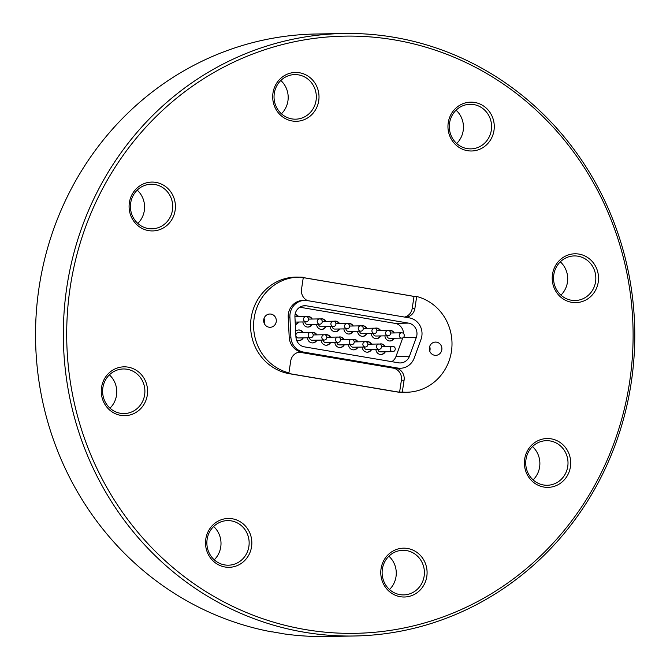 <?xml version="1.0" encoding="UTF-8"?>
<svg xmlns="http://www.w3.org/2000/svg" width="670" height="670" viewBox="0 0 670 670"><rect width="100%" height="100%" fill="white"/><g stroke="black" fill="none" stroke-linecap="round" stroke-linejoin="round"><path stroke-width="1" d="M298.736 277.137A48.634 46.121 89 0 0 295.805 277.087A48.634 46.121 89 0 0 285.939 278.402A48.634 46.121 89 0 0 250.605 327.513A48.634 46.121 89 0 0 289.457 373.726L395.87 391.766A48.634 46.121 89 0 0 403.993 392.369A48.634 46.121 89 0 0 406.623 392.243M223.278 519.133A24.422 23.157 -91 0 1 251.2 537.248A24.422 23.157 -91 0 1 234.073 566.653A24.422 23.157 -91 0 1 206.151 548.537A24.422 23.157 -91 0 1 223.278 519.133M232.934 564.601A22.303 21.147 89 0 0 248.98 540.12A22.303 21.147 89 0 0 227.599 520.607A22.303 21.147 89 0 0 223.077 521.21A22.303 21.147 89 0 0 207.03 545.69A22.303 21.147 89 0 0 228.411 565.195A22.303 21.147 89 0 0 232.934 564.601M213.63 526.519A22.303 21.147 -91 0 1 214.241 559.81M398.541 548.831A24.422 23.157 -91 0 1 426.455 566.946A24.422 23.157 -91 0 1 409.337 596.35A24.422 23.157 -91 0 1 381.414 578.235A24.422 23.157 -91 0 1 398.541 548.831M408.189 594.298A22.303 21.147 89 0 0 424.236 569.818A22.303 21.147 89 0 0 402.854 550.313A22.303 21.147 89 0 0 398.332 550.908A22.303 21.147 89 0 0 382.285 575.388A22.303 21.147 89 0 0 403.667 594.901A22.303 21.147 89 0 0 408.189 594.298M388.893 556.217A22.303 21.147 -91 0 1 389.505 589.508M542.139 439.193A24.422 23.157 -91 0 1 570.061 457.308A24.422 23.157 -91 0 1 552.934 486.713A24.422 23.157 -91 0 1 525.02 468.598A24.422 23.157 -91 0 1 542.139 439.193M551.795 484.661A22.303 21.147 89 0 0 567.842 460.181A22.303 21.147 89 0 0 546.46 440.676A22.303 21.147 89 0 0 541.938 441.27A22.303 21.147 89 0 0 525.891 465.759A22.303 21.147 89 0 0 547.273 485.264A22.303 21.147 89 0 0 551.795 484.661M532.499 446.58A22.303 21.147 -91 0 1 533.102 479.871M569.969 254.449A24.422 23.157 -91 0 1 597.891 272.564A24.422 23.157 -91 0 1 580.764 301.969A24.422 23.157 -91 0 1 552.842 283.854A24.422 23.157 -91 0 1 569.969 254.449M579.617 299.917A22.303 21.147 89 0 0 595.663 275.437A22.303 21.147 89 0 0 574.282 255.923A22.303 21.147 89 0 0 569.76 256.526A22.303 21.147 89 0 0 553.713 281.006A22.303 21.147 89 0 0 575.103 300.512A22.303 21.147 89 0 0 579.617 299.917M560.321 261.828A22.303 21.147 -91 0 1 560.932 295.118M465.717 102.812A24.422 23.157 -91 0 1 493.639 120.927A24.422 23.157 -91 0 1 476.512 150.331A24.422 23.157 -91 0 1 448.59 132.216A24.422 23.157 -91 0 1 465.717 102.812M475.373 148.279A22.303 21.147 89 0 0 491.42 123.799A22.303 21.147 89 0 0 470.03 104.285A22.303 21.147 89 0 0 465.516 104.888A22.303 21.147 89 0 0 449.469 129.369A22.303 21.147 89 0 0 470.851 148.874A22.303 21.147 89 0 0 475.373 148.279M456.069 110.19A22.303 21.147 -91 0 1 456.68 143.481M290.453 73.114A24.422 23.157 -91 0 1 318.376 91.221A24.422 23.157 -91 0 1 301.257 120.633A24.422 23.157 -91 0 1 273.335 102.518A24.422 23.157 -91 0 1 290.453 73.114M300.11 118.573A22.303 21.147 89 0 0 316.156 94.093A22.303 21.147 89 0 0 294.775 74.588A22.303 21.147 89 0 0 290.252 75.191A22.303 21.147 89 0 0 274.206 99.671A22.303 21.147 89 0 0 295.587 119.176A22.303 21.147 89 0 0 300.11 118.573M280.814 80.492A22.303 21.147 -91 0 1 281.417 113.783M146.856 182.743A24.422 23.157 -91 0 1 174.778 200.858A24.422 23.157 -91 0 1 157.651 230.271A24.422 23.157 -91 0 1 129.729 212.155A24.422 23.157 -91 0 1 146.856 182.743M156.504 228.21A22.303 21.147 89 0 0 172.55 203.73A22.303 21.147 89 0 0 151.169 184.225A22.303 21.147 89 0 0 146.646 184.828A22.303 21.147 89 0 0 130.6 209.308A22.303 21.147 89 0 0 151.981 228.813A22.303 21.147 89 0 0 156.504 228.21M137.208 190.129A22.303 21.147 -91 0 1 137.819 223.42M119.026 367.495A24.422 23.157 -91 0 1 146.948 385.61A24.422 23.157 -91 0 1 129.821 415.015A24.422 23.157 -91 0 1 101.899 396.9A24.422 23.157 -91 0 1 119.026 367.495M128.682 412.963A22.303 21.147 89 0 0 144.728 388.483A22.303 21.147 89 0 0 123.347 368.969A22.303 21.147 89 0 0 118.825 369.572A22.303 21.147 89 0 0 102.778 394.052A22.303 21.147 89 0 0 124.159 413.566A22.303 21.147 89 0 0 128.682 412.963M109.386 374.882A22.303 21.147 -91 0 1 109.989 408.172M283.887 44.187A298.644 283.209 89 0 0 74.487 403.776A298.644 283.209 89 0 0 415.903 625.278A298.644 283.209 89 0 0 625.311 265.689A298.644 283.209 89 0 0 283.887 44.187M415.651 627.874A301.299 285.722 -91 0 1 354.547 635.989A301.299 285.722 -91 0 1 65.635 372.403A301.299 285.722 -91 0 1 282.455 41.615A301.299 285.722 -91 0 1 343.559 33.5A301.299 285.722 -91 0 1 632.472 297.095A301.299 285.722 -91 0 1 415.651 627.874M343.559 33.5L315.763 34.011A301.299 285.722 89 0 0 254.659 42.126A301.299 285.722 89 0 0 35.661 343.735A301.299 285.722 89 0 0 271.492 631.835L272.33 631.818A301.299 285.722 89 0 0 282.279 633.51L281.434 633.519A301.299 285.722 89 0 0 326.751 636.5L354.547 635.989M414.127 296.55A48.634 46.121 89 0 0 410.333 295.73L303.92 277.698A48.634 46.121 89 0 0 303.276 277.598M306.45 316.617A2.655 2.521 89 0 0 303.543 319.054A2.655 2.521 89 0 0 306.098 321.893A2.655 2.521 89 0 0 306.45 316.617M295.311 324.649A5.31 5.033 89 0 0 298.669 322.027M298.569 316.717A5.31 5.033 89 0 0 295.11 314.222M295.311 324.514A5.31 5.033 89 0 0 298.167 322.036M298.066 316.726A5.31 5.033 89 0 0 295.085 314.347M402.168 332.839A2.655 2.521 89 0 0 399.261 335.268A2.655 2.521 89 0 0 401.824 338.116A2.655 2.521 89 0 0 402.168 332.839M386.967 335.821A2.655 2.521 89 0 0 389.53 338.342L401.824 338.116M384.949 335.854A5.31 5.033 89 0 0 394.396 338.25M394.295 332.94A5.31 5.033 89 0 0 388.65 330.553M389.831 340.98A5.31 5.033 89 0 0 393.885 338.258M393.793 332.948A5.31 5.033 89 0 0 389.639 330.377M388.5 330.519A2.655 2.521 89 0 0 385.593 332.957A2.655 2.521 89 0 0 388.148 335.796A2.655 2.521 89 0 0 388.5 330.519M373.291 333.501A2.655 2.521 89 0 0 375.853 336.022L388.148 335.796M371.281 333.534A5.31 5.033 89 0 0 380.719 335.93M380.619 330.62A5.31 5.033 89 0 0 374.974 328.233M376.155 338.66A5.31 5.033 89 0 0 380.208 335.938M380.116 330.637A5.31 5.033 89 0 0 375.962 328.057M374.823 328.208A2.655 2.521 89 0 0 371.917 330.637A2.655 2.521 89 0 0 374.471 333.476A2.655 2.521 89 0 0 374.823 328.208M359.614 331.181A2.655 2.521 89 0 0 362.177 333.702L374.471 333.476M357.604 331.223A5.31 5.033 89 0 0 367.043 333.618M366.942 328.308A5.31 5.033 89 0 0 361.298 325.922M362.478 336.348A5.31 5.033 89 0 0 366.54 333.627M366.44 328.317A5.31 5.033 89 0 0 362.286 325.746M361.147 325.888A2.655 2.521 89 0 0 358.241 328.317A2.655 2.521 89 0 0 360.803 331.164A2.655 2.521 89 0 0 361.147 325.888M345.938 328.87A2.655 2.521 89 0 0 348.5 331.382L360.803 331.164M343.928 328.903A5.31 5.033 89 0 0 353.366 331.298M353.274 325.989A5.31 5.033 89 0 0 347.63 323.602M348.802 334.029A5.31 5.033 89 0 0 352.864 331.307M352.763 325.997A5.31 5.033 89 0 0 348.609 323.426M347.47 323.568A2.655 2.521 89 0 0 344.564 326.005A2.655 2.521 89 0 0 347.127 328.844A2.655 2.521 89 0 0 347.47 323.568M332.27 326.55A2.655 2.521 89 0 0 334.833 329.071L347.127 328.844M330.251 326.583A5.31 5.033 89 0 0 339.69 328.978M339.598 323.669A5.31 5.033 89 0 0 333.953 321.282M335.126 331.709A5.31 5.033 89 0 0 339.188 328.987M339.095 323.677A5.31 5.033 89 0 0 334.933 321.106M333.794 321.248A2.655 2.521 89 0 0 330.888 323.685A2.655 2.521 89 0 0 333.451 326.524A2.655 2.521 89 0 0 333.794 321.248M318.593 324.23A2.655 2.521 89 0 0 321.156 326.751L333.451 326.524M316.583 324.272A5.31 5.033 89 0 0 326.022 326.659M325.922 321.357A5.31 5.033 89 0 0 320.277 318.962M321.458 329.397A5.31 5.033 89 0 0 325.511 326.675M325.419 321.366A5.31 5.033 89 0 0 321.265 318.794M320.126 318.937A2.655 2.521 89 0 0 317.22 321.366A2.655 2.521 89 0 0 319.774 324.213A2.655 2.521 89 0 0 320.126 318.937M304.917 321.91A2.655 2.521 89 0 0 307.48 324.431L319.774 324.213M302.907 321.952A5.31 5.033 89 0 0 312.346 324.347M312.245 319.037A5.31 5.033 89 0 0 306.6 316.65M307.781 327.077A5.31 5.033 89 0 0 311.835 324.355M311.743 319.046A5.31 5.033 89 0 0 307.589 316.474M311.073 332.454A2.655 2.521 89 0 0 308.166 334.883A2.655 2.521 89 0 0 310.729 337.73A2.655 2.521 89 0 0 311.073 332.454M310.629 332.421L298.334 332.647A2.655 2.521 89 0 0 297.991 337.923A2.655 2.521 89 0 0 298.435 337.956L310.729 337.73M296.5 339.958A5.31 5.033 89 0 0 303.292 337.864M303.2 332.555A5.31 5.033 89 0 0 295.637 331.231M298.736 340.595A5.31 5.033 89 0 0 302.79 337.873M302.698 332.563A5.31 5.033 89 0 0 298.535 329.992M324.749 334.774A2.655 2.521 89 0 0 321.843 337.203A2.655 2.521 89 0 0 324.406 340.042A2.655 2.521 89 0 0 324.749 334.774M309.54 337.747A2.655 2.521 89 0 0 312.103 340.268L324.406 340.042M307.53 337.789A5.31 5.033 89 0 0 316.969 340.184M316.877 334.874A5.31 5.033 89 0 0 311.232 332.488M312.404 342.914A5.31 5.033 89 0 0 316.466 340.192M316.366 334.883A5.31 5.033 89 0 0 312.212 332.312M338.425 337.085A2.655 2.521 89 0 0 335.519 339.522A2.655 2.521 89 0 0 338.074 342.362A2.655 2.521 89 0 0 338.425 337.085M323.216 340.067A2.655 2.521 89 0 0 325.779 342.588L338.074 342.362M321.206 340.1A5.31 5.033 89 0 0 330.645 342.496M330.545 337.186A5.31 5.033 89 0 0 324.9 334.799M326.081 345.226A5.31 5.033 89 0 0 330.142 342.504M330.042 337.203A5.31 5.033 89 0 0 325.888 334.623M352.102 339.405A2.655 2.521 89 0 0 349.196 341.834A2.655 2.521 89 0 0 351.75 344.682A2.655 2.521 89 0 0 352.102 339.405M336.893 342.387A2.655 2.521 89 0 0 339.456 344.908L351.75 344.682M334.883 342.42A5.31 5.033 89 0 0 344.321 344.816M344.221 339.506A5.31 5.033 89 0 0 338.576 337.119M339.757 347.546A5.31 5.033 89 0 0 343.819 344.824M343.718 339.514A5.31 5.033 89 0 0 339.564 336.943M365.77 341.725A2.655 2.521 89 0 0 362.864 344.154A2.655 2.521 89 0 0 365.426 347.001A2.655 2.521 89 0 0 365.77 341.725M350.569 344.698A2.655 2.521 89 0 0 353.132 347.219L365.426 347.001M348.559 344.74A5.31 5.033 89 0 0 357.998 347.135M357.897 341.826A5.31 5.033 89 0 0 352.253 339.439M353.433 349.866A5.31 5.033 89 0 0 357.487 347.144M357.395 341.834A5.31 5.033 89 0 0 353.241 339.263M379.446 344.037A2.655 2.521 89 0 0 376.54 346.474A2.655 2.521 89 0 0 379.103 349.313A2.655 2.521 89 0 0 379.446 344.037M364.246 347.018A2.655 2.521 89 0 0 366.808 349.539L379.103 349.313M362.227 347.052A5.31 5.033 89 0 0 371.666 349.447M371.574 344.146A5.31 5.033 89 0 0 365.929 341.75M367.101 352.185A5.31 5.033 89 0 0 371.163 349.455M371.071 344.154A5.31 5.033 89 0 0 366.909 341.574M393.123 346.356A2.655 2.521 89 0 0 390.216 348.785A2.655 2.521 89 0 0 392.779 351.633A2.655 2.521 89 0 0 393.123 346.356M377.913 349.338A2.655 2.521 89 0 0 380.476 351.859L392.779 351.633M375.904 349.372A5.31 5.033 89 0 0 385.342 351.767M385.25 346.457A5.31 5.033 89 0 0 379.605 344.07M380.778 354.497A5.31 5.033 89 0 0 384.84 351.775M384.739 346.465A5.31 5.033 89 0 0 380.585 343.894M434.612 355.267A6.633 6.29 89 0 0 441.882 349.187A6.633 6.29 89 0 0 435.483 342.085A6.633 6.29 89 0 0 434.612 355.267M429.746 351.147A6.633 6.29 89 0 0 429.663 346.507M269.03 327.211A6.633 6.29 89 0 0 276.291 321.131A6.633 6.29 89 0 0 269.893 314.021A6.633 6.29 89 0 0 269.03 327.211M264.164 323.082A6.633 6.29 89 0 0 264.081 318.443M391.816 361.674A10.62 10.067 89 0 0 396.012 356.406L402.762 337.906M403.516 333.543A10.62 10.067 89 0 0 395.024 323.359L299.783 307.22M405.819 317.287A10.62 10.067 89 0 0 414.906 308.384L416.698 296.5A48.55 46.046 -91 0 1 451.739 349.02A48.55 46.046 -91 0 1 406.849 392.243A48.55 46.046 -91 0 1 402.302 392.084L404.085 380.2A10.62 10.067 89 0 0 395.719 368.031L396.037 368.081A15.929 15.108 89 0 0 398.7 368.282L400.384 368.257A15.929 15.108 89 0 0 414.194 358.073L421.02 339.338A15.929 15.108 89 0 0 409.295 317.873L307.354 300.596A15.929 15.108 89 0 0 304.691 300.394A15.929 15.108 89 0 0 289.901 317.119L290.889 337.178A15.929 15.108 89 0 0 303.602 352.102L397.72 368.056A15.929 15.108 89 0 0 400.384 368.257M304.691 300.394L303.007 300.428A15.929 15.108 89 0 0 288.217 317.153L289.206 337.211A15.929 15.108 89 0 0 301.919 352.135L302.237 352.185A10.62 10.067 89 0 0 300.462 352.06A10.62 10.067 89 0 0 290.713 360.988L288.921 372.872L286.224 372.922A48.55 46.046 89 0 0 289.733 373.667L396.054 391.682A48.55 46.046 89 0 0 399.605 392.134L401.397 380.25A10.62 10.067 89 0 0 393.03 368.081L299.54 352.236A10.62 10.067 89 0 0 299.122 352.177M288.921 372.872A48.55 46.046 -91 0 1 253.88 320.352A48.55 46.046 -91 0 1 298.77 277.137A48.55 46.046 -91 0 1 303.317 277.288L301.534 289.172A10.62 10.067 89 0 0 307.547 300.629M402.302 392.084L399.605 392.134M303.267 277.648A48.55 46.046 -91 0 1 304.18 277.79L410.492 295.805A48.55 46.046 -91 0 1 414.001 296.55L416.698 296.5M409.487 356.155L416.321 337.429A10.62 10.067 89 0 0 408.499 323.116L306.567 305.838A10.62 10.067 89 0 0 304.791 305.704A10.62 10.067 89 0 0 294.926 316.851L295.922 336.909A10.62 10.067 89 0 0 304.398 346.859L398.516 362.813A10.62 10.067 89 0 0 400.283 362.947A10.62 10.067 89 0 0 409.487 356.155L396.012 356.406M404.621 317.078A10.62 10.067 89 0 0 412.209 308.434L414.001 296.55M289.147 373.676L289.733 373.667M395.451 391.69L396.054 391.682M289.901 317.119L288.217 317.153M290.889 337.178L289.206 337.211M303.602 352.102L301.919 352.135M299.54 352.236L302.237 352.185M393.03 368.081L395.719 368.031M397.72 368.056L396.037 368.081M416.321 337.429L403.181 337.663M408.499 323.116L395.024 323.359M306.567 305.838L303.024 305.905M412.209 308.434L414.906 308.384M401.397 380.25L404.085 380.2M306.006 316.583L294.926 316.784M401.724 332.806L390.618 333.007M388.056 330.486L376.942 330.687M374.379 328.174L363.266 328.375M360.703 325.854L349.589 326.055M347.026 323.535L335.913 323.736M333.35 321.215L322.245 321.424M319.682 318.903L308.569 319.104M324.305 334.74L313.192 334.941M337.981 337.052L326.868 337.261M351.658 339.372L340.544 339.573M365.326 341.692L354.221 341.893M379.002 344.003L367.889 344.213M392.679 346.323L381.565 346.524M401.347 392.344L406.849 392.243M292.874 277.246L298.77 277.137M306.098 321.893L295.185 322.094"/></g></svg>
